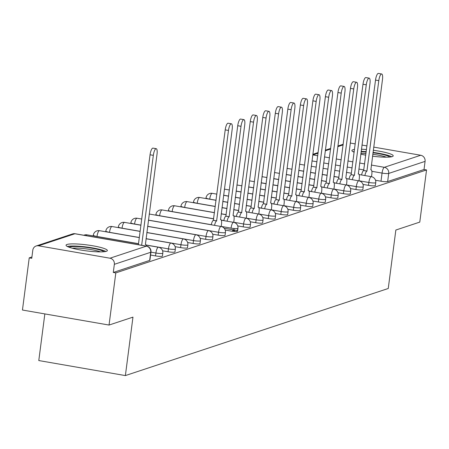 <?xml version="1.0" encoding="UTF-8"?>
<svg xmlns="http://www.w3.org/2000/svg" width="449" height="449" viewBox="0 0 449 449"><rect width="100%" height="100%" fill="white"/><g stroke="black" fill="none" stroke-linecap="round" stroke-linejoin="round"><path stroke-width="0.67" d="M31.924 256.974L29.224 257.866L31.75 258.304L32.805 250.177A5.343 5.068 -108.3 0 1 38.535 245.811L109.977 258.209L146.352 246.159L74.91 233.761L38.535 245.811M44.844 313.913L38.788 360.553L125.378 375.583L132.966 317.129L109.04 325.054L115.814 272.891L426.55 169.941L424.024 169.503L425.08 161.376L388.711 173.432A5.343 0.769 -172.6 0 1 382.054 173.084L371.856 171.316M109.04 325.054L22.45 310.029L29.224 257.866M350.259 143.035L355.243 143.899M361.984 145.066L366.968 145.931M373.703 147.104L420.713 155.259A5.343 5.068 71.7 0 1 425.08 161.376M125.378 375.583L388.256 288.488L395.85 230.034L419.776 222.103L426.55 169.941M372.524 156.196A20.834 2.986 7.4 0 0 392.235 156.6A20.834 2.986 7.4 0 0 393.206 155.865A20.834 2.986 7.4 0 0 373.293 150.269M366.496 149.534A20.834 2.986 7.4 0 0 361.439 149.231M354.525 149.416A20.834 2.986 7.4 0 0 352.852 149.77A20.834 2.986 7.4 0 0 351.887 150.499A20.834 2.986 7.4 0 0 354.16 152.222M360.8 154.17A20.834 2.986 7.4 0 0 365.767 155.169M113.288 272.453L149.663 260.403A5.343 0.769 7.4 0 0 149.91 260.218L150.965 252.091A5.343 0.769 -172.6 0 1 150.718 252.276L114.343 264.326L113.288 272.453L115.814 272.891M114.343 264.326A5.343 5.068 -108.3 0 0 109.977 258.209M106.391 251.305A20.834 2.986 7.4 0 0 107.362 250.57A20.834 2.986 7.4 0 0 90.058 245.339A20.834 2.986 7.4 0 0 67.013 244.469A20.834 2.986 7.4 0 0 66.042 245.205A20.834 2.986 7.4 0 0 83.34 250.435A20.834 2.986 7.4 0 0 106.391 251.305M233.059 229.798L232.857 231.319M234.232 230.006L234.047 231.431M232.98 230.388L234.154 230.59M362.994 184.41L368.472 185.358A5.343 0.769 7.4 0 0 375.128 185.706A5.343 0.769 7.4 0 0 375.375 185.516L375.751 182.631A5.343 0.769 -172.6 0 1 375.499 182.822A5.343 0.769 -172.6 0 1 368.848 182.479L358.998 180.767M350.473 188.563L355.945 189.512A5.343 0.769 7.4 0 0 362.601 189.854A5.343 0.769 7.4 0 0 362.848 189.669L363.224 186.784A5.343 0.769 -172.6 0 1 362.977 186.969A5.343 0.769 -172.6 0 1 356.321 186.627L346.471 184.921M337.945 192.711L343.423 193.659A5.343 0.769 7.4 0 0 350.074 194.007A5.343 0.769 7.4 0 0 350.321 193.816L350.697 190.932A5.343 0.769 -172.6 0 1 350.45 191.122A5.343 0.769 -172.6 0 1 343.794 190.78L333.944 189.068M325.418 196.858L330.896 197.813A5.343 0.769 7.4 0 0 337.547 198.155A5.343 0.769 7.4 0 0 337.8 197.964L338.17 195.085A5.343 0.769 -172.6 0 1 337.923 195.27A5.343 0.769 -172.6 0 1 331.267 194.928L321.417 193.216M312.891 201.012L318.369 201.96A5.343 0.769 7.4 0 0 325.025 202.303A5.343 0.769 7.4 0 0 325.272 202.117L325.648 199.233A5.343 0.769 -172.6 0 1 325.396 199.423A5.343 0.769 -172.6 0 1 318.745 199.075L308.895 197.369M300.364 205.159L305.842 206.108A5.343 0.769 7.4 0 0 312.498 206.456A5.343 0.769 7.4 0 0 312.745 206.265L313.121 203.386A5.343 0.769 -172.6 0 1 312.874 203.571A5.343 0.769 -172.6 0 1 306.218 203.229L296.368 201.517M287.843 209.313L293.315 210.261A5.343 0.769 7.4 0 0 299.971 210.603A5.343 0.769 7.4 0 0 300.218 210.418L300.594 207.533A5.343 0.769 -172.6 0 1 300.347 207.719A5.343 0.769 -172.6 0 1 293.691 207.376L283.841 205.67M275.316 213.46L280.793 214.409A5.343 0.769 7.4 0 0 287.444 214.757A5.343 0.769 7.4 0 0 287.697 214.566L288.067 211.681A5.343 0.769 -172.6 0 1 287.82 211.872A5.343 0.769 -172.6 0 1 281.164 211.53L271.314 209.818M262.788 217.608L268.266 218.562A5.343 0.769 7.4 0 0 274.923 218.904A5.343 0.769 7.4 0 0 275.17 218.714L275.546 215.834A5.343 0.769 -172.6 0 1 275.293 216.02A5.343 0.769 -172.6 0 1 268.642 215.677L258.792 213.965M250.261 221.761L255.739 222.71A5.343 0.769 7.4 0 0 262.396 223.052A5.343 0.769 7.4 0 0 262.643 222.867L263.019 219.982A5.343 0.769 -172.6 0 1 262.772 220.173A5.343 0.769 -172.6 0 1 256.115 219.825L246.265 218.119M237.74 225.909L243.212 226.863A5.343 0.769 7.4 0 0 249.869 227.205A5.343 0.769 7.4 0 0 250.115 227.014L250.491 224.135A5.343 0.769 -172.6 0 1 250.245 224.32A5.343 0.769 -172.6 0 1 243.588 223.978L233.738 222.266M225.213 230.062L230.691 231.011A5.343 0.769 7.4 0 0 237.341 231.353A5.343 0.769 7.4 0 0 237.594 231.168L237.964 228.283A5.343 0.769 -172.6 0 1 237.717 228.468A5.343 0.769 -172.6 0 1 231.061 228.126L221.211 226.419M224.191 228.26L233.901 229.944L234.086 228.519M237.398 230.921A5.343 0.769 7.4 0 0 233.901 229.944M212.686 234.21L218.163 235.158A5.343 0.769 7.4 0 0 224.82 235.506A5.343 0.769 7.4 0 0 225.067 235.315L225.443 232.43A5.343 0.769 -172.6 0 1 225.19 232.621A5.343 0.769 -172.6 0 1 218.54 232.279L148.456 220.117M200.159 238.357L205.636 239.311A5.343 0.769 7.4 0 0 212.293 239.654A5.343 0.769 7.4 0 0 212.54 239.469L212.916 236.584A5.343 0.769 -172.6 0 1 212.669 236.769A5.343 0.769 -172.6 0 1 206.012 236.427L147.654 226.302M187.637 242.511L193.109 243.459A5.343 0.769 7.4 0 0 199.766 243.801A5.343 0.769 7.4 0 0 200.013 243.616L200.389 240.731A5.343 0.769 -172.6 0 1 200.142 240.922A5.343 0.769 -172.6 0 1 193.485 240.574L146.851 232.481M175.11 246.658L180.588 247.612A5.343 0.769 7.4 0 0 187.239 247.955A5.343 0.769 7.4 0 0 187.491 247.764L187.862 244.885A5.343 0.769 -172.6 0 1 187.615 245.07A5.343 0.769 -172.6 0 1 180.958 244.727L146.048 238.666M162.583 250.811L168.061 251.76A5.343 0.769 7.4 0 0 174.717 252.102A5.343 0.769 7.4 0 0 174.964 251.917L175.34 249.032A5.343 0.769 -172.6 0 1 175.088 249.223A5.343 0.769 -172.6 0 1 168.437 248.875L146.138 245.008M150.583 255.049L155.534 255.908A5.343 0.769 7.4 0 0 162.19 256.256A5.343 0.769 7.4 0 0 162.437 256.065L162.813 253.18A5.343 0.769 -172.6 0 1 162.566 253.371A5.343 0.769 -172.6 0 1 155.91 253.028L150.959 252.17M424.024 169.503L387.655 181.553A5.343 0.769 -172.6 0 1 380.999 181.211L375.521 180.262M237.341 231.353L237.717 228.468M146.408 246.108A5.343 1.51 99.8 0 0 145.639 244.497A5.343 1.51 99.8 0 0 145.403 244.52L157.027 154.125A6.146 1.734 99.8 0 0 156.235 148.686A6.146 1.734 99.8 0 0 153.334 155.348L141.654 245.283M138.376 244.716L150.056 154.782A6.146 1.734 -80.2 0 1 152.952 148.119L156.235 148.686M68.994 247.186A18.027 2.587 -172.6 0 1 81.87 246.883A18.027 2.587 -172.6 0 1 99.644 249.908A18.027 2.587 -172.6 0 1 104 251.737M100.525 251.883A16.692 2.397 7.4 0 0 98.494 251.227A16.692 2.397 7.4 0 0 72.311 248.218M105.812 251.462A20.699 2.969 7.4 0 0 101.603 249.897A20.699 2.969 7.4 0 0 67.311 246.462M361.103 151.824A18.027 2.587 -172.6 0 1 366.171 152.054M372.967 152.767A18.027 2.587 -172.6 0 1 385.489 155.202A18.027 2.587 -172.6 0 1 389.844 157.032M386.37 157.184A16.692 2.397 7.4 0 0 384.338 156.521A16.692 2.397 7.4 0 0 372.771 154.265M365.974 153.569A16.692 2.397 7.4 0 0 360.901 153.39M391.657 156.757A20.699 2.969 7.4 0 0 387.442 155.191A20.699 2.969 7.4 0 0 373.018 152.385M366.221 151.65A20.699 2.969 7.4 0 0 361.164 151.352M354.25 151.554A20.699 2.969 7.4 0 0 353.155 151.756M221.2 226.509L221.486 224.332A5.343 1.51 99.8 0 0 220.79 219.6A5.343 1.51 99.8 0 0 220.56 219.623L232.184 129.228A6.146 1.734 99.8 0 0 231.387 123.789A6.146 1.734 99.8 0 0 228.49 130.451L216.626 220.925A5.343 1.51 99.8 0 0 214.56 225.353M211.283 224.786A5.343 1.51 -80.2 0 1 213.342 220.352L225.207 129.884A6.146 1.734 -80.2 0 1 228.103 123.217L231.387 123.789M216.744 220.886L213.466 220.313M233.727 222.356L234.008 220.184A5.343 1.51 99.8 0 0 233.317 215.453A5.343 1.51 99.8 0 0 233.087 215.469L244.711 125.08A6.146 1.734 99.8 0 0 243.914 119.636A6.146 1.734 99.8 0 0 241.018 126.304L229.153 216.772A5.343 1.51 99.8 0 0 227.087 221.205M223.804 220.633A5.343 1.51 -80.2 0 1 225.869 216.205L237.734 125.731A6.146 1.734 -80.2 0 1 240.63 119.069L243.914 119.636M232.565 231.286L232.767 229.748M229.271 216.732L225.987 216.165M246.254 218.208L246.535 216.031A5.343 1.51 99.8 0 0 245.844 211.299A5.343 1.51 99.8 0 0 245.609 211.322L257.238 120.927A6.146 1.734 99.8 0 0 256.441 115.488A6.146 1.734 99.8 0 0 253.539 122.15L241.674 212.624A5.343 1.51 99.8 0 0 239.614 217.052M234.339 231.448L234.518 230.062M236.331 216.485A5.343 1.51 -80.2 0 1 238.397 212.057L250.261 121.584A6.146 1.734 -80.2 0 1 253.157 114.916L256.441 115.488M241.798 212.585L238.514 212.012M258.781 214.061L259.062 211.883A5.343 1.51 99.8 0 0 258.371 207.152A5.343 1.51 99.8 0 0 258.136 207.169L269.759 116.779A6.146 1.734 99.8 0 0 268.962 111.335A6.146 1.734 99.8 0 0 266.066 118.003L254.201 208.476A5.343 1.51 99.8 0 0 252.142 212.905M248.858 212.338A5.343 1.51 -80.2 0 1 250.918 207.904L262.783 117.43A6.146 1.734 -80.2 0 1 265.685 110.768L268.962 111.335M254.325 208.437L251.042 207.865M271.303 209.907L271.589 207.73A5.343 1.51 99.8 0 0 270.893 202.999A5.343 1.51 99.8 0 0 270.663 203.021L282.286 112.626A6.146 1.734 99.8 0 0 281.489 107.188A6.146 1.734 99.8 0 0 278.593 113.85L266.728 204.323A5.343 1.51 99.8 0 0 264.663 208.757M261.385 208.184A5.343 1.51 -80.2 0 1 263.445 203.756L275.31 113.283A6.146 1.734 -80.2 0 1 278.206 106.615L281.489 107.188M266.846 204.284L263.569 203.717M283.83 205.76L284.11 203.582A5.343 1.51 99.8 0 0 283.42 198.851A5.343 1.51 99.8 0 0 283.19 198.873L294.813 108.478A6.146 1.734 99.8 0 0 294.016 103.04A6.146 1.734 99.8 0 0 291.12 109.702L279.256 200.175A5.343 1.51 99.8 0 0 277.19 204.604M273.907 204.037A5.343 1.51 -80.2 0 1 275.972 199.603L287.837 109.129A6.146 1.734 -80.2 0 1 290.733 102.467L294.016 103.04M279.373 200.136L276.09 199.564M296.357 201.607L296.637 199.429A5.343 1.51 99.8 0 0 295.947 194.703A5.343 1.51 99.8 0 0 295.711 194.72L307.341 104.331A6.146 1.734 99.8 0 0 306.544 98.887A6.146 1.734 99.8 0 0 303.647 105.554L291.777 196.022A5.343 1.51 99.8 0 0 289.717 200.456M286.434 199.884A5.343 1.51 -80.2 0 1 288.499 195.455L300.364 104.982A6.146 1.734 -80.2 0 1 303.26 98.32L306.544 98.887M291.901 195.983L288.617 195.416M308.884 197.459L309.165 195.281A5.343 1.51 99.8 0 0 308.474 190.55A5.343 1.51 99.8 0 0 308.239 190.572L319.862 100.178A6.146 1.734 99.8 0 0 319.065 94.739A6.146 1.734 99.8 0 0 316.169 101.401L304.304 191.875A5.343 1.51 99.8 0 0 302.244 196.303M298.961 195.736A5.343 1.51 -80.2 0 1 301.021 191.308L312.891 100.834A6.146 1.734 -80.2 0 1 315.787 94.167L319.065 94.739M304.428 191.835L301.144 191.263M321.405 193.311L321.692 191.134A5.343 1.51 99.8 0 0 320.996 186.402A5.343 1.51 99.8 0 0 320.766 186.419L332.389 96.03A6.146 1.734 99.8 0 0 331.592 90.586A6.146 1.734 99.8 0 0 328.696 97.253L316.831 187.727A5.343 1.51 99.8 0 0 314.766 192.155M311.488 191.588A5.343 1.51 -80.2 0 1 313.548 187.154L325.413 96.681A6.146 1.734 -80.2 0 1 328.309 90.019L331.592 90.586M316.949 187.688L313.671 187.115M333.933 189.158L334.213 186.98A5.343 1.51 99.8 0 0 333.523 182.249A5.343 1.51 99.8 0 0 333.293 182.272L344.916 91.877A6.146 1.734 99.8 0 0 344.119 86.438A6.146 1.734 99.8 0 0 341.223 93.1L329.358 183.574A5.343 1.51 99.8 0 0 327.293 188.008M324.015 187.435A5.343 1.51 -80.2 0 1 326.075 183.007L337.94 92.533A6.146 1.734 -80.2 0 1 340.836 85.866L344.119 86.438M329.476 183.534L326.193 182.968M346.46 185.01L346.74 182.833A5.343 1.51 99.8 0 0 346.05 178.101A5.343 1.51 99.8 0 0 345.814 178.124L357.443 87.729A6.146 1.734 99.8 0 0 356.646 82.285A6.146 1.734 99.8 0 0 353.75 88.953L341.88 179.426A5.343 1.51 99.8 0 0 339.82 183.854M336.537 183.287A5.343 1.51 -80.2 0 1 338.602 178.854L350.467 88.38A6.146 1.734 -80.2 0 1 353.363 81.718L356.646 82.285M342.003 179.387L338.72 178.814M358.987 180.857L359.267 178.68A5.343 1.51 99.8 0 0 358.577 173.948A5.343 1.51 99.8 0 0 358.341 173.971L369.965 83.576A6.146 1.734 99.8 0 0 369.173 78.137A6.146 1.734 99.8 0 0 366.272 84.799L354.407 175.273A5.343 1.51 99.8 0 0 352.347 179.707M349.064 179.134A5.343 1.51 -80.2 0 1 351.124 174.706L362.994 84.232A6.146 1.734 -80.2 0 1 365.89 77.57L369.173 78.137M354.53 175.233L351.247 174.667M371.508 176.71L371.794 174.532A5.343 1.51 99.8 0 0 371.099 169.801A5.343 1.51 99.8 0 0 370.868 169.823L382.492 79.428A6.146 1.734 99.8 0 0 381.695 73.99A6.146 1.734 99.8 0 0 378.799 80.652L366.934 171.125A5.343 1.51 99.8 0 0 364.874 175.553M361.591 174.987A5.343 1.51 -80.2 0 1 363.651 170.558L375.516 80.085A6.146 1.734 -80.2 0 1 378.417 73.417L381.695 73.99M367.052 171.086L363.774 170.513M318.077 153.199L312.897 154.911L317.74 155.752M324.481 156.92L329.465 157.79M336.206 158.957L341.189 159.822M347.924 160.989L352.908 161.859M359.649 163.026L364.633 163.891M371.374 165.058L384.338 167.309L420.713 155.259M343.126 144.898L337.8 146.66M330.599 149.046L325.272 150.813M368.472 185.358L368.848 182.479A5.343 1.51 -80.2 0 1 371.132 176.704A5.343 1.51 99.8 0 1 371.368 176.682L359.121 174.554M355.945 189.512L356.321 186.627A5.343 1.51 -80.2 0 1 358.605 180.852A5.343 1.51 99.8 0 1 358.841 180.835L346.594 178.708M343.423 193.659L343.794 190.78A5.343 1.51 -80.2 0 1 346.084 185.005A5.343 1.51 99.8 0 1 346.314 184.982L334.067 182.855M330.896 197.813L331.267 194.928A5.343 1.51 -80.2 0 1 333.556 189.152A5.343 1.51 99.8 0 1 333.787 189.13L321.54 187.008M318.369 201.96L318.745 199.075A5.343 1.51 -80.2 0 1 321.029 193.3A5.343 1.51 99.8 0 1 321.265 193.283L309.013 191.156M305.842 206.108L306.218 203.229A5.343 1.51 -80.2 0 1 308.502 197.453A5.343 1.51 99.8 0 1 308.738 197.431L296.492 195.309M293.315 210.261L293.691 207.376A5.343 1.51 -80.2 0 1 295.981 201.601A5.343 1.51 99.8 0 1 296.211 201.584L283.964 199.457M280.793 214.409L281.164 211.53A5.343 1.51 -80.2 0 1 283.454 205.754A5.343 1.51 99.8 0 1 283.684 205.732L271.437 203.605M268.266 218.562L268.642 215.677A5.343 1.51 -80.2 0 1 270.927 209.902A5.343 1.51 99.8 0 1 271.162 209.879L258.91 207.758M255.739 222.71L256.115 219.825A5.343 1.51 -80.2 0 1 258.399 214.05A5.343 1.51 99.8 0 1 258.635 214.033L246.389 211.906M243.212 226.863L243.588 223.978A5.343 1.51 -80.2 0 1 245.878 218.203A5.343 1.51 99.8 0 1 246.108 218.18L233.862 216.059M218.163 235.158L218.54 232.279A5.343 1.51 -80.2 0 1 220.824 226.504A5.343 1.51 99.8 0 1 221.054 226.481L149.612 214.083A5.343 1.51 99.8 0 0 149.382 214.106A5.343 1.51 99.8 0 0 149.231 214.173M205.636 239.311L206.012 236.427A5.343 1.51 -80.2 0 1 208.297 230.651A5.343 1.51 99.8 0 1 208.532 230.629L148.445 220.206M193.109 243.459L193.485 240.574A5.343 1.51 -80.2 0 1 195.775 234.805A5.343 1.51 99.8 0 1 196.005 234.782L147.642 226.391M180.588 247.612L180.958 244.727A5.343 1.51 -80.2 0 1 183.248 238.952A5.343 1.51 99.8 0 1 183.478 238.93L146.84 232.571M168.061 251.76L168.437 248.875A5.343 1.51 -80.2 0 1 170.721 243.1A5.343 1.51 99.8 0 1 170.951 243.083L146.037 238.756M155.534 255.908L155.91 253.028A5.343 1.51 -80.2 0 1 158.194 247.253A5.343 1.51 99.8 0 1 158.43 247.231L146.183 245.103M380.999 181.211L382.054 173.084A5.343 1.51 99.8 0 1 384.338 167.309A5.343 5.068 71.7 0 1 388.711 173.432L387.655 181.553M363.847 169.924L358.863 169.06M352.128 167.892L347.144 167.028M340.404 165.855L335.42 164.991M328.679 163.823L323.695 162.959M316.96 161.786L311.976 160.922M349.081 179.05L346.549 178.607M338.922 177.282L333.938 176.418M327.198 175.25L322.214 174.386M315.473 173.213L310.489 172.349M303.754 171.181L298.77 170.317M336.559 183.198L334.028 182.76M326.395 181.435L321.411 180.571M314.67 179.398L309.687 178.534M302.952 177.366L297.962 176.502M291.227 175.329L286.243 174.465M324.032 187.345L321.501 186.907M313.868 185.583L308.884 184.719M302.143 183.551L297.159 182.687M290.424 181.514L285.441 180.65M278.7 179.482L273.716 178.618M311.505 191.499L308.974 191.061M301.341 189.736L296.357 188.866M289.622 187.699L284.638 186.835M277.897 185.667L272.913 184.803M266.173 183.63L261.189 182.765M298.978 195.646L296.447 195.208M288.819 193.884L283.835 193.019M277.095 191.852L272.111 190.982M265.37 189.815L260.386 188.95M253.651 187.783L248.667 186.913M286.451 199.799L283.925 199.356M276.292 198.031L271.308 197.167M264.568 196L259.584 195.135M252.843 193.962L247.859 193.098M241.124 191.931L236.14 191.066M273.929 203.947L271.398 203.509M263.765 202.185L258.781 201.32M252.041 200.147L247.057 199.283M240.322 198.116L235.338 197.251M228.597 196.078L223.613 195.214M261.402 208.095L258.871 207.657M251.238 206.332L246.254 205.468M239.519 204.301L234.535 203.436M227.795 202.263L222.811 201.399M216.07 200.232L209.722 199.132A5.343 0.769 -172.6 0 1 206.029 197.908L205.945 198.565M209.711 199.216L209.722 199.132A5.343 1.51 99.8 0 1 212.012 193.356A5.343 1.51 99.8 0 1 212.242 193.334A5.343 5.343 0 0 0 206.029 197.908M248.875 212.248L246.344 211.81M238.711 210.486L233.727 209.621M226.992 208.448L222.008 207.584M215.267 206.417L197.195 203.279A5.343 0.769 -172.6 0 1 193.508 202.061L193.418 202.712M197.184 203.369L197.195 203.279A5.343 1.51 99.8 0 1 199.485 197.504A5.343 1.51 99.8 0 1 199.715 197.481A5.343 5.343 0 0 0 193.508 202.061M236.348 216.396L233.822 215.958M226.189 214.633L221.205 213.769M214.465 212.602L184.674 207.427A5.343 0.769 -172.6 0 1 180.981 206.209L180.896 206.866M184.662 207.517L184.674 207.427A5.343 1.51 99.8 0 1 186.958 201.652A5.343 1.51 99.8 0 1 187.188 201.635A5.343 5.343 0 0 0 180.981 206.209M223.827 220.549L221.295 220.105M213.662 218.781L172.147 211.58A5.343 0.769 -172.6 0 1 168.454 210.357L168.369 211.013M172.135 211.67L172.147 211.58A5.343 1.51 99.8 0 1 174.431 205.805A5.343 1.51 99.8 0 1 174.667 205.782A5.343 5.343 0 0 0 168.454 210.357M159.608 215.817L159.619 215.728A5.343 0.769 -172.6 0 1 155.926 214.51L155.842 215.166M211.299 224.696L159.619 215.728A5.343 1.51 99.8 0 1 161.909 209.952A5.343 1.51 99.8 0 1 162.14 209.936A5.343 5.343 0 0 0 155.926 214.51M140.919 225.129L134.571 224.029A5.343 0.769 -172.6 0 1 130.878 222.811L130.794 223.462M134.56 224.118L134.571 224.029A5.343 1.51 99.8 0 1 136.855 218.253A5.343 1.51 99.8 0 1 137.085 218.231A5.343 5.343 0 0 0 130.878 222.811M140.116 231.314L122.044 228.176A5.343 0.769 -172.6 0 1 118.351 226.958L118.267 227.615M122.033 228.266L122.044 228.176A5.343 1.51 99.8 0 1 124.328 222.401A5.343 1.51 99.8 0 1 124.564 222.384A5.343 5.343 0 0 0 118.351 226.958M139.313 237.499L109.517 232.329A5.343 0.769 -172.6 0 1 105.824 231.106L105.74 231.763M109.505 232.419L109.517 232.329A5.343 1.51 99.8 0 1 111.801 226.554A5.343 1.51 99.8 0 1 112.037 226.532A5.343 5.343 0 0 0 105.824 231.106M138.505 243.684L96.99 236.477A5.343 0.769 -172.6 0 1 93.302 235.259L93.212 235.916M96.978 236.567L96.99 236.477A5.343 1.51 99.8 0 1 99.28 230.702A5.343 1.51 99.8 0 1 99.51 230.685A5.343 5.343 0 0 0 93.302 235.259M87.196 234.928A5.343 1.51 99.8 0 0 86.983 234.833A5.343 1.51 99.8 0 0 86.752 234.855A5.343 1.51 99.8 0 0 85.978 235.618M99.723 230.78A5.343 1.51 99.8 0 0 99.51 230.685L139.297 237.588M112.25 226.633A5.343 1.51 99.8 0 0 112.037 226.532L140.105 231.403M124.771 222.48A5.343 1.51 99.8 0 0 124.564 222.384L140.907 225.218M137.299 218.332A5.343 1.51 99.8 0 0 137.085 218.231L141.71 219.033M149.826 214.179A5.343 1.51 99.8 0 0 149.612 214.083A5.343 5.343 0 0 0 149.248 214.033M162.353 210.031A5.343 1.51 99.8 0 0 162.14 209.936L213.651 218.871M221.335 220.206L233.581 222.334A5.343 1.51 99.8 0 0 233.351 222.35A5.343 1.51 -80.2 0 0 231.061 228.126M174.874 205.883A5.343 1.51 99.8 0 0 174.667 205.782L214.454 212.686M187.401 201.73A5.343 1.51 99.8 0 0 187.188 201.635L215.256 206.506M199.928 197.582A5.343 1.51 99.8 0 0 199.715 197.481L216.059 200.321M212.456 193.429A5.343 1.51 99.8 0 0 212.242 193.334L216.861 194.136M224.983 189.282A5.343 1.51 99.8 0 0 224.769 189.186A5.343 1.51 99.8 0 0 224.534 189.203A5.343 1.51 99.8 0 0 224.382 189.276M237.504 185.134A5.343 1.51 99.8 0 0 237.297 185.033A5.343 1.51 99.8 0 0 237.061 185.055A5.343 1.51 99.8 0 0 236.909 185.128M250.031 180.981A5.343 1.51 99.8 0 0 249.818 180.885A5.343 1.51 99.8 0 0 249.588 180.902A5.343 1.51 99.8 0 0 249.436 180.975M262.558 176.833A5.343 1.51 99.8 0 0 262.345 176.732A5.343 1.51 99.8 0 0 262.115 176.754A5.343 1.51 99.8 0 0 261.963 176.827M275.085 172.68A5.343 1.51 99.8 0 0 274.872 172.584A5.343 1.51 99.8 0 0 274.636 172.607A5.343 1.51 99.8 0 0 274.491 172.674M287.607 168.532A5.343 1.51 99.8 0 0 287.399 168.437A5.343 1.51 99.8 0 0 287.164 168.454A5.343 1.51 99.8 0 0 287.012 168.527M300.134 164.385A5.343 1.51 99.8 0 0 299.921 164.283A5.343 1.51 99.8 0 0 299.691 164.306A5.343 1.51 99.8 0 0 299.539 164.373M149.663 260.403L150.718 252.276A5.343 5.068 71.7 0 0 146.352 246.159A5.343 1.51 -80.2 0 1 146.582 246.136A5.343 1.51 -80.2 0 1 146.834 246.265M150.965 252.091A5.343 5.343 0 0 0 146.582 246.136L75.14 233.738A5.343 5.343 0 0 0 72.547 233.935A5.343 5.068 -108.3 0 1 74.91 233.761A5.343 1.51 -80.2 0 1 75.14 233.738A5.343 1.51 -80.2 0 1 75.353 233.839M153.334 155.348L150.056 154.782M216.626 220.925L213.342 220.352M228.49 130.451L225.207 129.884M229.153 216.772L225.869 216.205M241.018 126.304L237.734 125.731M241.674 212.624L238.397 212.057M253.539 122.15L250.261 121.584M254.201 208.476L250.918 207.904M266.066 118.003L262.783 117.43M266.728 204.323L263.445 203.756M278.593 113.85L275.31 113.283M279.256 200.175L275.972 199.603M291.12 109.702L287.837 109.129M291.777 196.022L288.499 195.455M303.647 105.554L300.364 104.982M304.304 191.875L301.021 191.308M316.169 101.401L312.891 100.834M316.831 187.727L313.548 187.154M328.696 97.253L325.413 96.681M329.358 183.574L326.075 183.007M341.223 93.1L337.94 92.533M341.88 179.426L338.602 178.854M353.75 88.953L350.467 88.38M354.407 175.273L351.124 174.706M366.272 84.799L362.994 84.232M366.934 171.125L363.651 170.558M378.799 80.652L375.516 80.085M138.494 243.773L86.983 234.833A5.343 5.343 0 0 0 83.828 235.248M162.813 253.18A5.343 5.343 0 0 0 158.43 247.231M175.34 249.032A5.343 5.343 0 0 0 170.951 243.083M187.862 244.885A5.343 5.343 0 0 0 183.478 238.93M200.389 240.731A5.343 5.343 0 0 0 196.005 234.782M212.916 236.584A5.343 5.343 0 0 0 208.532 230.629M225.443 232.43A5.343 5.343 0 0 0 221.054 226.481M237.964 228.283A5.343 5.343 0 0 0 233.581 222.334M221.194 213.859L226.178 214.723M250.491 224.135A5.343 5.343 0 0 0 246.108 218.18M221.997 207.674L226.981 208.538M233.716 209.705L238.7 210.575M263.019 219.982A5.343 5.343 0 0 0 258.635 214.033M222.799 201.489L227.783 202.353M234.518 203.526L239.508 204.39M246.243 205.558L251.227 206.422M275.546 215.834A5.343 5.343 0 0 0 271.162 209.879M223.602 195.304L228.586 196.168M235.327 197.341L240.31 198.205M247.045 199.373L252.029 200.237M258.77 201.41L263.754 202.274M288.067 211.681A5.343 5.343 0 0 0 283.684 205.732M229.388 189.983L224.769 189.186A5.343 5.343 0 0 0 224.405 189.136M236.129 191.156L241.113 192.02M247.848 193.188L252.832 194.052M259.573 195.225L264.556 196.09M271.297 197.257L276.281 198.121M300.594 207.533A5.343 5.343 0 0 0 296.211 201.584M241.916 185.835L237.297 185.033A5.343 5.343 0 0 0 236.932 184.982M248.651 187.003L253.64 187.867M260.375 189.04L265.359 189.905M272.1 191.072L277.084 191.936M283.819 193.109L288.802 193.974M313.121 203.386A5.343 5.343 0 0 0 308.738 197.431M254.443 181.688L249.818 180.885A5.343 5.343 0 0 0 249.453 180.835M261.178 182.855L266.162 183.72M272.902 184.887L277.886 185.757M284.627 186.924L289.611 187.789M296.346 188.956L301.33 189.82M325.648 199.233A5.343 5.343 0 0 0 321.265 193.283M266.964 177.535L262.345 176.732A5.343 5.343 0 0 0 261.98 176.682M273.705 178.708L278.689 179.572M285.429 180.739L290.413 181.604M297.148 182.771L302.132 183.641M308.873 184.808L313.857 185.673M338.17 195.085A5.343 5.343 0 0 0 333.787 189.13M279.491 173.387L274.872 172.584A5.343 5.343 0 0 0 274.507 172.534M286.232 174.554L291.216 175.419M297.951 176.592L302.935 177.456M309.675 178.623L314.659 179.488M321.4 180.661L326.384 181.525M350.697 190.932A5.343 5.343 0 0 0 346.314 184.982M292.018 169.234L287.399 168.437A5.343 5.343 0 0 0 287.034 168.386M298.759 170.407L303.743 171.271M310.478 172.438L315.462 173.303M322.202 174.476L327.186 175.34M333.921 176.508L338.911 177.372M363.224 186.784A5.343 5.343 0 0 0 358.841 180.835M304.545 165.086L299.921 164.283A5.343 5.343 0 0 0 299.556 164.233M311.28 166.253L316.264 167.118M323.005 168.291L327.989 169.155M334.73 170.323L339.713 171.187M346.448 172.36L351.432 173.224M375.751 182.631A5.343 5.343 0 0 0 371.368 176.682M343.21 144.258L337.884 146.026M330.683 148.411L325.357 150.174M318.156 152.559L312.83 154.321M72.547 233.935L36.173 245.985M145.639 244.497L145.302 244.441M220.79 219.6L220.453 219.544M233.317 215.453L232.98 215.391M245.844 211.299L245.508 211.243M258.371 207.152L258.029 207.09M270.893 202.999L270.556 202.942M283.42 198.851L283.083 198.789M295.947 194.703L295.61 194.642M308.474 190.55L308.132 190.494M320.996 186.402L320.659 186.341M333.523 182.249L333.186 182.193M346.05 178.101L345.713 178.04M358.577 173.948L358.235 173.892M371.099 169.801L370.762 169.744"/></g></svg>
